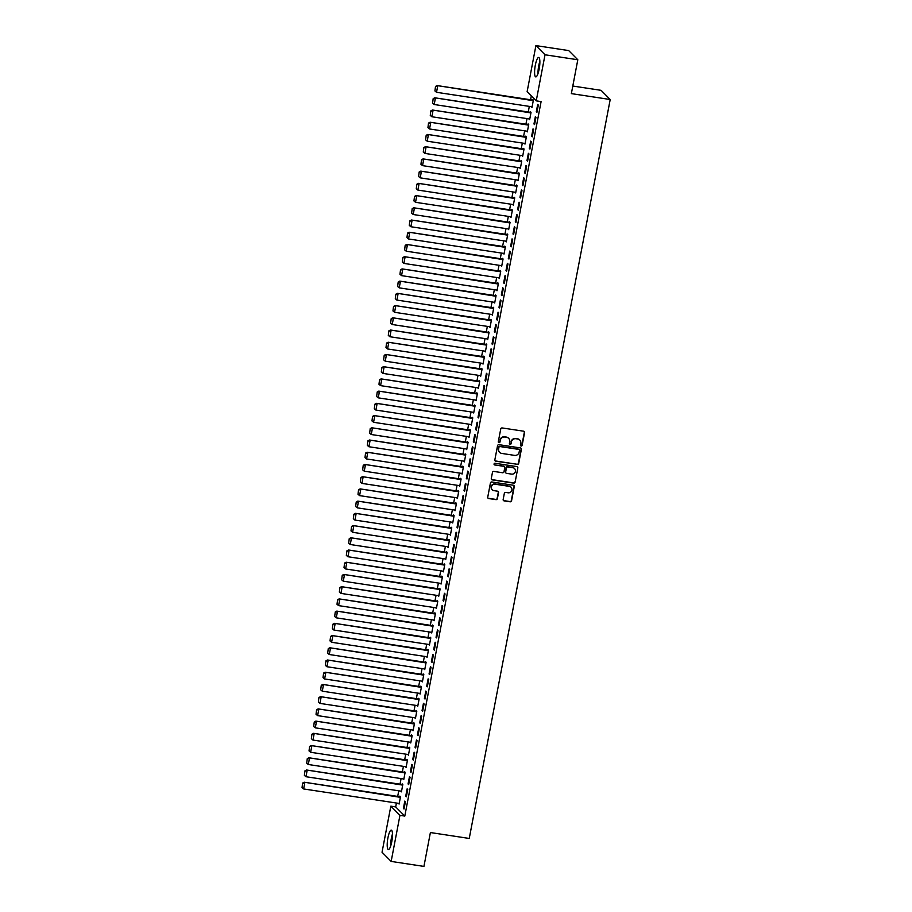 <?xml version="1.0" encoding="UTF-8"?>
<svg xmlns="http://www.w3.org/2000/svg" width="912" height="912" viewBox="0 0 912 912"><rect width="100%" height="100%" fill="white"/><g stroke="black" fill="none" stroke-linecap="round" stroke-linejoin="round"><path stroke-width="1.37" d="M521.151 446.036A0.866 0.832 135.2 0 0 522.143 445.33L524.582 432.573A1.243 1.186 135.2 0 0 523.613 431.194L502.159 427.945A1.243 1.186 135.2 0 0 500.745 428.959L498.305 441.704A0.866 0.832 135.2 0 0 498.989 442.673A0.866 0.832 135.2 0 0 499.981 441.955L500.289 440.314A3.956 3.808 135.2 0 1 504.838 437.053L506.627 437.327A3.956 3.808 135.2 0 1 509.705 441.739L509.398 443.392A0.866 0.832 135.2 0 0 510.07 444.361A0.866 0.832 135.2 0 0 511.062 443.642L511.381 441.989A3.956 3.808 135.2 0 1 515.918 438.729L517.708 439.003A3.956 3.808 135.2 0 1 520.798 443.426L520.478 445.067A0.866 0.832 135.2 0 0 521.151 446.036M520.592 445.672A0.866 0.832 135.2 0 0 521.903 445.079L524.332 432.334A1.243 1.186 135.2 0 0 524.138 431.41M498.419 442.309A0.866 0.832 135.2 0 0 499.73 441.716L500.289 440.314M509.5 443.984A0.866 0.832 135.2 0 0 510.811 443.392L511.381 441.989M387.919 837.911A9.838 2.223 98.6 0 1 391.316 830.125A9.838 2.223 98.6 0 1 391.761 841.776A9.838 2.223 98.6 0 1 388.364 849.562A9.838 2.223 98.6 0 1 387.919 837.911M535.31 65.242A9.838 2.223 98.6 0 1 538.707 57.456A9.838 2.223 98.6 0 1 539.152 69.118A9.838 2.223 98.6 0 1 535.754 76.904A9.838 2.223 98.6 0 1 535.31 65.242M503.162 499.502A1.243 1.186 135.2 0 0 504.131 500.882L510.15 501.794A1.243 1.186 135.2 0 0 511.564 500.779L514.265 486.62A1.243 1.186 135.2 0 0 513.308 485.241L491.853 481.981A1.243 1.186 135.2 0 0 490.428 483.007L487.738 497.165A1.243 1.186 135.2 0 0 488.695 498.545L495.968 499.639A1.243 1.186 135.2 0 0 497.382 498.625L498.545 492.571A1.243 1.186 135.2 0 0 497.576 491.192L493.973 490.645A3.306 3.181 135.2 0 1 491.739 485.993A3.306 3.181 135.2 0 1 495.193 484.226L509.318 486.37A3.306 3.181 135.2 0 1 511.564 491.009A3.306 3.181 135.2 0 1 508.098 492.788L505.738 492.423A1.243 1.186 135.2 0 0 504.325 493.449L503.162 499.502M396.424 803.027L395.694 806.903L404.803 816.08L541.101 101.597L536.233 100.856L527.125 91.679L535.914 45.6L545.023 54.777L536.233 100.856M404.803 816.08L399.946 815.351L391.157 861.418L382.037 852.241L390.838 806.162L399.946 815.351M535.914 45.6L568.7 50.582L577.809 59.759L571.357 93.617L610.208 99.511L469.247 838.447L430.396 832.542L423.932 866.4L391.157 861.418M577.809 59.759L545.023 54.777M517.264 464.493A1.243 1.186 135.2 0 0 518.689 463.467L521.39 449.308A1.243 1.186 135.2 0 0 520.421 447.929L498.967 444.68A1.243 1.186 135.2 0 0 497.553 445.694L494.851 459.853A1.243 1.186 135.2 0 0 495.809 461.233L517.024 464.242A1.243 1.186 135.2 0 0 518.438 463.216L521.14 449.069A1.243 1.186 135.2 0 0 520.946 448.145M517.822 467.97L515.132 482.129A1.243 1.186 135.2 0 1 513.707 483.143L492.252 479.883A1.243 1.186 135.2 0 1 491.294 478.504L492.446 472.45A1.243 1.186 135.2 0 1 493.871 471.424L502.569 472.747A1.243 1.186 135.2 0 0 503.983 471.732L504.758 467.708A1.243 1.186 135.2 0 0 503.789 466.328L494.737 464.96A0.866 0.832 135.2 0 1 494.144 463.741A0.866 0.832 135.2 0 1 495.056 463.273L516.865 466.591A1.243 1.186 135.2 0 1 517.822 467.97L515.132 482.129M610.208 99.511L601.099 90.334L572.804 86.036M405.737 796.187L406.353 796.803L407.744 789.473L407.128 788.857L405.737 796.187L406.444 796.29M400.824 791.126L401.428 791.844L402.819 784.514L402.203 783.887L402.089 784.502M410.4 771.746L411.016 772.361L412.406 765.031L411.791 764.416L410.4 771.746L411.107 771.848M405.487 766.684L406.091 767.402L407.482 760.072L406.866 759.445L406.752 760.061M415.063 747.304L415.678 747.92L417.069 740.59L416.453 739.963L415.063 747.304L415.769 747.407M410.149 742.243L410.753 742.961L412.144 735.619L411.529 735.004L411.415 735.619M419.725 722.851L420.341 723.478L421.732 716.148L421.116 715.521L419.725 722.851L420.432 722.965M414.812 717.79L415.416 718.508L416.807 711.178L416.191 710.562L416.077 711.166M424.388 698.41L425.003 699.037L426.394 691.695L425.779 691.079L424.388 698.41L425.095 698.524M419.474 693.348L420.079 694.066L421.469 686.736L420.854 686.12L420.74 686.725M429.05 673.968L429.666 674.584L431.057 667.253L430.441 666.638L429.05 673.968L429.757 674.082M424.137 668.906L424.741 669.625L426.132 662.294L425.516 661.667L425.402 662.283M433.713 649.526L434.329 650.142L435.719 642.812L435.104 642.196L433.713 649.526L434.42 649.629M428.8 644.465L429.404 645.183L430.795 637.853L430.179 637.226L430.065 637.841M438.376 625.085L438.991 625.7L440.382 618.37L439.766 617.743L438.376 625.085L439.082 625.187M433.462 620.023L434.066 620.741L435.457 613.4L434.842 612.784L434.728 613.4M443.038 600.643L443.654 601.259L445.045 593.929L444.429 593.302L443.038 600.643L443.745 600.746M438.125 595.57L438.729 596.3L440.12 588.958L439.504 588.343L439.39 588.947M447.701 576.19L448.316 576.817L449.719 569.487L449.103 568.86L447.701 576.19L448.408 576.304M442.787 571.129L443.392 571.847L444.794 564.517L444.178 563.901L444.053 564.505M452.363 551.749L452.979 552.376L454.381 545.034L453.766 544.418L452.363 551.749L453.07 551.863M447.45 546.687L448.054 547.405L449.456 540.075L448.841 539.459L448.715 540.064M457.026 527.307L457.642 527.923L459.044 520.592L458.428 519.977L457.026 527.307L457.733 527.41M452.124 522.245L452.717 522.964L454.119 515.633L453.503 515.006L453.378 515.622M461.689 502.865L462.304 503.481L463.706 496.151L463.091 495.535L461.689 502.865L462.395 502.968M456.787 497.804L457.379 498.522L458.782 491.192L458.166 490.565L458.041 491.18M466.351 478.424L466.967 479.039L468.369 471.709L467.753 471.082L466.351 478.424L467.058 478.526M461.449 473.362L462.042 474.08L463.444 466.739L462.829 466.123L462.703 466.739M471.014 453.971L471.629 454.598L473.032 447.268L472.416 446.641L471.014 453.971L471.732 454.085M466.112 448.909L466.705 449.627L468.107 442.297L467.491 441.682L467.366 442.286M475.676 429.529L476.292 430.156L477.694 422.815L477.079 422.199L475.676 429.529L476.395 429.643M470.774 424.468L471.367 425.186L472.769 417.856L472.154 417.24L472.028 417.844M480.339 405.088L480.955 405.715L482.357 398.373L481.741 397.757L480.339 405.088L481.057 405.202M475.437 400.026L476.03 400.744L477.432 393.414L476.816 392.787L476.691 393.403M485.002 380.646L485.617 381.262L487.019 373.931L486.404 373.316L485.002 380.646L485.72 380.749M480.1 375.584L480.692 376.303L482.095 368.972L481.479 368.345L481.354 368.961M489.664 356.204L490.28 356.82L491.682 349.49L491.066 348.863L489.664 356.204L490.382 356.307M484.762 351.143L485.355 351.861L486.757 344.531L486.142 343.904L486.028 344.519M494.327 331.763L494.942 332.378L496.345 325.048L495.729 324.421L494.327 331.763L495.045 331.865M489.425 326.69L490.018 327.419L491.42 320.078L490.804 319.462L490.69 320.078M498.989 307.31L499.605 307.937L501.007 300.607L500.392 299.98L498.989 307.31L499.708 307.424M494.087 302.248L494.68 302.966L496.082 295.636L495.467 295.021L495.353 295.625M503.652 282.868L504.268 283.495L505.67 276.154L505.054 275.538L503.652 282.868L504.37 282.982M498.75 277.807L499.343 278.525L500.745 271.195L500.129 270.579L500.015 271.183M508.315 258.427L508.93 259.042L510.332 251.712L509.717 251.096L508.315 258.427L509.033 258.541M503.413 253.365L504.005 254.083L505.408 246.753L504.792 246.126L504.678 246.742M512.977 233.985L513.593 234.601L514.995 227.27L514.379 226.655L512.977 233.985L513.695 234.088M508.075 228.923L508.668 229.642L510.07 222.311L509.455 221.684L509.341 222.3M517.64 209.543L518.255 210.159L519.658 202.829L519.042 202.202L517.64 209.543L518.358 209.646M512.738 204.482L513.331 205.2L514.733 197.858L514.117 197.243L514.003 197.858M522.302 185.09L522.918 185.717L524.32 178.387L523.705 177.76L522.302 185.09L523.021 185.204M517.4 180.029L517.993 180.758L519.395 173.417L518.78 172.801L518.666 173.405M526.965 160.649L527.581 161.276L528.983 153.934L528.367 153.319L526.965 160.649L527.683 160.763M522.063 155.587L522.656 156.305L524.058 148.975L523.442 148.36L523.328 148.964M531.628 136.207L532.243 136.834L533.645 129.493L533.03 128.877L531.628 136.207L532.346 136.321M526.726 131.146L527.318 131.864L528.721 124.534L528.105 123.907L527.991 124.522M536.29 111.766L536.906 112.381L538.308 105.051L537.692 104.435L536.29 111.766L537.008 111.868M531.388 106.704L531.981 107.422L533.383 100.092L532.768 99.465L532.654 100.081M531.32 95.897L530.579 99.761M529.313 106.385L528.253 111.982M526.988 118.606L525.916 124.214M524.651 130.826L523.591 136.435M522.325 143.059L521.254 148.656M519.988 155.279L518.928 160.877M517.663 167.5L516.591 173.098M515.326 179.721L514.265 185.318M513 191.942L511.928 197.539M510.663 204.163L509.603 209.76M508.337 216.383L507.266 221.981M506 228.604L504.94 234.202M503.675 240.825L502.603 246.422M501.338 253.046L500.278 258.655M499.012 265.267L497.941 270.875M496.675 277.499L495.615 283.096M494.35 289.72L493.278 295.317M492.013 301.94L490.952 307.538M489.687 314.161L488.615 319.759M487.35 326.382L486.29 331.979M485.024 338.603L483.953 344.2M482.687 350.824L481.627 356.421M480.362 363.044L479.29 368.642M478.025 375.265L476.965 380.863M475.699 387.486L474.628 393.083M473.362 399.707L472.291 405.316M471.037 411.939L469.965 417.536M468.7 424.16L467.628 429.757M466.374 436.381L465.302 441.978M464.037 448.601L462.965 454.199M461.711 460.822L460.64 466.42M459.374 473.043L458.303 478.64M457.049 485.264L455.977 490.861M454.712 497.485L453.64 503.082M452.386 509.705L451.315 515.303M450.049 521.926L448.978 527.524M447.724 534.147L446.652 539.756M445.387 546.379L444.315 551.977M443.061 558.6L441.989 564.197M440.724 570.821L439.652 576.418M438.398 583.042L437.327 588.639M436.061 595.262L434.99 600.86M433.724 607.483L432.664 613.081M431.399 619.704L430.327 625.301M429.062 631.925L428.002 637.522M426.736 644.146L425.665 649.743M424.399 656.366L423.339 661.964M422.074 668.587L421.002 674.196M419.737 680.819L418.676 686.417M417.411 693.04L416.339 698.638M415.074 705.261L414.014 710.858M412.748 717.482L411.677 723.079M410.411 729.703L409.351 735.3M408.086 741.923L407.014 747.521M405.749 754.144L404.689 759.742M403.423 766.365L402.352 771.962M401.086 778.586L400.026 784.183M398.761 790.807L397.689 796.404M529.051 118.925L529.655 119.643L531.046 112.313L530.431 111.686L530.317 112.301M533.965 123.986L534.58 124.602L535.971 117.272L535.355 116.656L533.965 123.986L534.671 124.1M524.389 143.366L524.993 144.085L526.384 136.754L525.768 136.139L525.654 136.743M529.302 148.428L529.918 149.055L531.308 141.713L530.693 141.098L529.302 148.428L530.009 148.542M519.726 167.808L520.33 168.526L521.721 161.196L521.105 160.58L520.991 161.185M524.639 172.87L525.255 173.497L526.646 166.166L526.03 165.539L524.639 172.87L525.346 172.984M515.063 192.25L515.668 192.979L517.058 185.638L516.443 185.022L516.329 185.638M519.977 197.323L520.592 197.938L521.983 190.608L521.368 189.981L519.977 197.323L520.684 197.425M510.401 216.703L511.005 217.421L512.396 210.091L511.78 209.464L511.666 210.079M515.314 221.764L515.93 222.38L517.321 215.05L516.705 214.423L515.314 221.764L516.021 221.867M505.738 241.144L506.342 241.862L507.733 234.532L507.118 233.905L507.004 234.521M510.652 246.206L511.267 246.821L512.658 239.491L512.042 238.876L510.652 246.206L511.358 246.308M501.076 265.586L501.68 266.304L503.071 258.974L502.455 258.347L502.341 258.962M505.989 270.647L506.605 271.274L507.995 263.933L507.38 263.317L505.989 270.647L506.696 270.761M496.413 290.027L497.017 290.746L498.408 283.415L497.792 282.8L497.678 283.404M501.326 295.089L501.942 295.716L503.333 288.374L502.717 287.759L501.326 295.089L502.033 295.203M491.75 314.469L492.355 315.187L493.745 307.857L493.13 307.241L493.016 307.846M496.664 319.531L497.279 320.158L498.67 312.827L498.055 312.2L496.664 319.531L497.371 319.645M487.088 338.922L487.692 339.64L489.083 332.299L488.467 331.683L488.353 332.299M492.001 343.984L492.617 344.599L494.008 337.269L493.392 336.642L492.001 343.984L492.708 344.086M482.425 363.364L483.029 364.082L484.42 356.752L483.805 356.125L483.691 356.74M487.339 368.425L487.954 369.041L489.345 361.711L488.729 361.095L487.339 368.425L488.045 368.528M477.763 387.805L478.355 388.523L479.758 381.193L479.142 380.566L479.028 381.182M482.665 392.867L483.28 393.482L484.682 386.152L484.067 385.537L482.665 392.867L483.383 392.969M473.1 412.247L473.693 412.965L475.095 405.635L474.479 405.019L474.365 405.623M478.002 417.308L478.618 417.935L480.02 410.594L479.404 409.978L478.002 417.308L478.72 417.422M468.437 436.688L469.03 437.407L470.432 430.076L469.817 429.461L469.703 430.065M473.339 441.75L473.955 442.377L475.357 435.047L474.742 434.42L473.339 441.75L474.058 441.864M463.775 461.13L464.368 461.86L465.77 454.518L465.154 453.902L465.04 454.507M468.677 466.203L469.292 466.819L470.695 459.488L470.079 458.861L468.677 466.203L469.395 466.306M459.112 485.583L459.705 486.301L461.107 478.96L460.492 478.344L460.378 478.96M464.014 490.645L464.63 491.26L466.032 483.93L465.416 483.303L464.014 490.645L464.732 490.747M454.45 510.025L455.042 510.743L456.445 503.413L455.829 502.786L455.715 503.401M459.352 515.086L459.967 515.702L461.369 508.372L460.754 507.756L459.352 515.086L460.07 515.189M449.787 534.466L450.38 535.184L451.782 527.854L451.166 527.227L451.052 527.843M454.689 539.528L455.305 540.143L456.707 532.813L456.091 532.198L454.689 539.528L455.407 539.642M445.124 558.908L445.717 559.626L447.119 552.296L446.504 551.68L446.39 552.284M450.026 563.969L450.642 564.596L452.044 557.255L451.429 556.639L450.026 563.969L450.745 564.083M440.462 583.349L441.055 584.068L442.457 576.737L441.841 576.122L441.727 576.726M445.364 588.411L445.979 589.038L447.382 581.708L446.766 581.081L445.364 588.411L446.082 588.525M435.799 607.802L436.392 608.521L437.794 601.179L437.179 600.563L437.065 601.179M440.701 612.864L441.317 613.48L442.719 606.149L442.103 605.522L440.701 612.864L441.419 612.967M431.137 632.244L431.729 632.962L433.132 625.632L432.516 625.005L432.402 625.621M436.039 637.306L436.654 637.921L438.056 630.591L437.441 629.975L436.039 637.306L436.757 637.408M426.474 656.686L427.067 657.404L428.469 650.074L427.853 649.447L427.739 650.062M431.376 661.747L431.992 662.363L433.394 655.033L432.778 654.417L431.376 661.747L432.094 661.85M421.811 681.127L422.404 681.845L423.806 674.515L423.191 673.9L423.077 674.504M426.713 686.189L427.329 686.816L428.731 679.474L428.116 678.859L426.713 686.189L427.432 686.303M417.149 705.569L417.742 706.287L419.144 698.957L418.528 698.341L418.414 698.945M422.051 710.63L422.666 711.257L424.069 703.916L423.453 703.3L422.051 710.63L422.769 710.744M412.486 730.01L413.079 730.74L414.481 723.398L413.866 722.783L413.752 723.387M417.388 735.083L418.004 735.699L419.406 728.369L418.79 727.742L417.388 735.083L418.106 735.186M407.824 754.463L408.416 755.182L409.819 747.84L409.203 747.224L409.089 747.84M412.726 759.525L413.341 760.141L414.743 752.81L414.128 752.183L412.726 759.525L413.444 759.628M403.161 778.905L403.754 779.623L405.156 772.293L404.54 771.666L404.426 772.282M408.063 783.967L408.679 784.582L410.081 777.252L409.465 776.636L408.063 783.967L408.781 784.069M398.498 803.347L399.091 804.065L400.493 796.735L399.878 796.108L399.764 796.723M403.4 808.408L404.016 809.024L405.418 801.694L404.803 801.078L403.4 808.408L404.119 808.522M395.694 806.903L390.838 806.162M531.365 106.807L532.084 106.909M529.04 119.027L529.747 119.13M526.703 131.248L527.421 131.351M524.377 143.469L525.084 143.572M522.04 155.69L522.758 155.792M519.715 167.911L520.421 168.013M517.378 180.131L518.096 180.245M515.052 192.352L515.759 192.466M512.715 204.573L513.433 204.687M510.389 216.794L511.096 216.908M508.052 229.015L508.771 229.129M505.727 241.247L506.434 241.349M503.39 253.468L504.108 253.57M501.064 265.688L501.771 265.791M498.727 277.909L499.445 278.012M496.402 290.13L497.108 290.233M494.065 302.351L494.783 302.453M491.739 314.572L492.446 314.686M489.402 326.792L490.12 326.906M487.076 339.013L487.783 339.127M484.739 351.234L485.458 351.348M482.414 363.455L483.121 363.569M480.077 375.687L480.795 375.79M477.74 387.908L478.458 388.01M475.414 400.129L476.132 400.231M473.077 412.349L473.795 412.452M470.752 424.57L471.47 424.673M468.415 436.791L469.133 436.894M466.089 449.012L466.807 449.126M463.752 461.233L464.47 461.347M461.426 473.453L462.133 473.567M459.089 485.674L459.808 485.788M456.764 497.895L457.471 498.009M454.427 510.127L455.145 510.23M452.101 522.348L452.808 522.451M449.764 534.569L450.482 534.671M447.439 546.79L448.145 546.892M445.102 559.01L445.82 559.113M442.776 571.231L443.483 571.334M440.439 583.452L441.157 583.566M438.113 595.673L438.82 595.787M435.776 607.894L436.495 608.008M433.451 620.114L434.158 620.228M431.114 632.335L431.832 632.449M428.788 644.556L429.495 644.67M426.451 656.788L427.169 656.891M424.126 669.009L424.832 669.112M421.789 681.23L422.507 681.332M419.463 693.451L420.17 693.553M417.126 705.671L417.844 705.774M414.8 717.892L415.507 718.006M412.463 730.113L413.182 730.227M410.138 742.334L410.845 742.448M407.801 754.555L408.519 754.669M405.475 766.775L406.182 766.889M403.138 778.996L403.856 779.11M400.813 791.228L401.519 791.331M398.476 803.449L399.194 803.552M519.669 439.937A3.956 3.808 135.2 0 0 517.469 438.752L517.708 439.003M511.13 441.739A3.956 3.808 135.2 0 1 515.679 438.49L517.469 438.752M508.577 438.25A3.956 3.808 135.2 0 0 506.377 437.076L506.627 437.327M500.05 440.063A3.956 3.808 135.2 0 1 504.598 436.802L506.377 437.076M495.045 460.765A1.243 1.186 135.2 0 0 495.569 460.982L517.024 464.242M519.464 450.38A0.866 0.832 135.2 0 0 518.791 449.411L499.958 446.549A0.866 0.832 135.2 0 0 498.967 447.268L498.636 449.012A3.956 3.808 135.2 0 0 501.714 453.424L514.585 455.384A3.956 3.808 135.2 0 0 519.133 452.124L519.464 450.38M519.11 449.536A0.866 0.832 135.2 0 0 518.54 449.16L518.791 449.411M499.514 452.249A3.956 3.808 135.2 0 1 498.385 448.761L498.716 447.017A0.866 0.832 135.2 0 1 499.719 446.31L518.54 449.16M491.488 479.427A1.243 1.186 135.2 0 0 492.013 479.632L513.456 482.893A1.243 1.186 135.2 0 0 514.881 481.878M504.313 466.545A1.243 1.186 135.2 0 0 503.549 466.078L494.737 464.96M511.598 474.115A3.306 3.181 135.2 0 0 514.562 468.574A3.306 3.181 135.2 0 0 512.818 467.696L507.847 466.944A1.243 1.186 135.2 0 0 506.422 467.97L505.658 471.983A1.243 1.186 135.2 0 0 506.616 473.362L511.598 474.115M514.436 468.46A3.306 3.181 135.2 0 0 512.578 467.457L512.818 467.696M505.852 472.906A1.243 1.186 135.2 0 1 505.408 471.732L506.171 467.719A1.243 1.186 135.2 0 1 507.596 466.693L512.578 467.457M517.583 467.719A1.243 1.186 135.2 0 0 517.378 466.796M510.937 487.122A3.306 3.181 135.2 0 0 509.078 486.119L509.318 486.37M492.115 489.63A3.306 3.181 135.2 0 1 494.954 483.976L509.078 486.119M487.931 498.077A1.243 1.186 135.2 0 0 488.444 498.294L495.718 499.4A1.243 1.186 135.2 0 0 497.143 498.374L498.294 492.32A1.243 1.186 135.2 0 0 498.1 491.397M503.367 500.426A1.243 1.186 135.2 0 0 503.88 500.631L509.899 501.554A1.243 1.186 135.2 0 0 511.324 500.528L514.026 486.37A1.243 1.186 135.2 0 0 513.821 485.458M533.36 100.183L437.065 85.568L533.269 100.696M532.095 106.807L436.517 92.294L434.933 90.961L435.503 86.435L434.933 90.961M435.742 86.674L437.68 86.184L436.517 92.294M435.503 86.435L437.065 85.568M531.035 112.404L434.739 97.789L530.932 112.917M529.769 119.027L434.192 104.515L432.596 103.181L433.166 98.656L432.596 103.181M433.417 98.906L435.355 98.405L434.192 104.515M433.166 98.656L434.739 97.789M528.698 124.636L432.402 110.01L528.607 125.138M527.432 131.26L431.855 116.747L430.27 115.402L430.84 110.876L430.27 115.402M431.08 111.127L433.018 110.637L431.855 116.747M430.84 110.876L432.402 110.01M538.342 72.493A8.504 1.927 98.6 0 1 539.87 62.426M539.87 61.343A9.77 2.2 -81.4 0 0 538.012 73.541M390.952 845.162A8.504 1.927 98.6 0 1 392.479 835.096M392.479 834.001A9.77 2.2 -81.4 0 0 390.621 846.199M526.372 136.857L430.076 122.231L526.27 137.37M525.107 143.48L429.529 128.968L427.933 127.623L428.503 123.097L427.933 127.623M428.754 123.348L430.692 122.858L429.529 128.968M428.503 123.097L430.076 122.231M524.035 149.078L427.739 134.452L523.944 149.591M522.77 155.701L427.192 141.189L425.608 139.844L426.178 135.318L425.608 139.844M426.417 135.569L428.355 135.079L427.192 141.189M426.178 135.318L427.739 134.452M521.71 161.299L425.414 146.672L521.607 161.812M520.444 167.922L424.855 153.41L423.271 152.065L423.841 147.539L423.271 152.065M424.091 147.79L426.029 147.299L424.855 153.41M423.841 147.539L425.414 146.672M519.373 173.519L423.077 158.893L519.281 174.032M518.107 180.143L422.53 165.631L420.945 164.285L421.515 159.76L420.945 164.285M421.754 160.01L423.692 159.52L422.53 165.631M421.515 159.76L423.077 158.893M517.047 185.74L420.751 171.125L516.944 186.253M515.782 192.364L420.193 177.851L418.608 176.506L419.178 171.98L418.608 176.506M419.429 172.231L421.367 171.741L420.193 177.851M419.178 171.98L420.751 171.125M514.71 197.961L418.414 183.346L514.619 198.474M513.445 204.584L417.867 190.072L416.282 188.727L416.852 184.201L416.282 188.727M417.092 184.452L419.03 183.962L417.867 190.072M416.852 184.201L418.414 183.346M512.384 210.182L416.089 195.567L512.282 210.695M511.119 216.805L415.53 202.293L413.945 200.948L414.515 196.422L413.945 200.948M414.766 196.673L416.704 196.183L415.53 202.293M414.515 196.422L416.089 195.567M510.047 222.403L413.752 207.788L509.956 222.916M508.782 229.026L413.204 214.514L411.62 213.18L412.19 208.654L411.62 213.18M412.429 208.894L414.367 208.403L413.204 214.514M412.19 208.654L413.752 207.788M507.722 234.623L411.426 220.009L507.619 235.136M506.456 241.247L410.867 226.735L409.283 225.401L409.853 220.875L409.283 225.401M410.104 221.114L412.042 220.624L410.867 226.735M409.853 220.875L411.426 220.009M505.385 246.844L409.089 232.229L505.294 247.357M504.119 253.468L408.542 238.955L406.957 237.622L407.527 233.096L406.957 237.622M407.767 233.335L409.705 232.845L408.542 238.955M407.527 233.096L409.089 232.229M503.059 259.076L406.763 244.45L502.957 259.578M501.794 265.7L406.205 251.188L404.62 249.842L405.19 245.317L404.62 249.842M405.441 245.567L407.379 245.077L406.205 251.188M405.19 245.317L406.763 244.45M500.722 271.297L404.426 256.671L500.631 271.81M499.457 277.921L403.879 263.408L402.295 262.063L402.865 257.537L402.295 262.063M403.104 257.788L405.042 257.298L403.879 263.408M402.865 257.537L404.426 256.671M498.397 283.518L402.101 268.892L498.294 284.031M497.131 290.141L401.542 275.629L399.958 274.284L400.528 269.758L399.958 274.284M400.778 270.009L402.716 269.519L401.542 275.629M400.528 269.758L402.101 268.892M496.06 295.739L399.764 281.113L495.968 296.252M494.794 302.362L399.217 287.85L397.632 286.505L398.202 281.979L397.632 286.505M398.441 282.23L400.379 281.74L399.217 287.85M398.202 281.979L399.764 281.113M493.734 307.96L397.438 293.333L493.631 308.473M492.469 314.583L396.88 300.071L395.295 298.726L395.865 294.2L395.295 298.726M396.116 294.451L398.054 293.96L396.88 300.071M395.865 294.2L397.438 293.333M491.397 320.18L395.101 305.566L491.306 320.693M490.132 326.804L394.554 312.292L392.958 310.946L393.528 306.421L392.958 310.946M393.779 306.671L395.717 306.181L394.554 312.292M393.528 306.421L395.101 305.566M489.071 332.401L392.776 317.786L488.969 332.914M487.806 339.025L392.217 324.512L390.632 323.167L391.202 318.641L390.632 323.167M391.453 318.892L393.391 318.402L392.217 324.512M391.202 318.641L392.776 317.786M486.734 344.622L390.439 330.007L486.643 345.135M485.469 351.245L389.891 336.733L388.295 335.388L388.865 330.862L388.295 335.388M389.116 331.113L391.054 330.623L389.891 336.733M388.865 330.862L390.439 330.007M484.409 356.843L388.113 342.228L484.306 357.356M483.143 363.466L387.554 348.954L385.97 347.62L386.54 343.094L385.97 347.62M386.791 343.334L388.729 342.844L387.554 348.954M386.54 343.094L388.113 342.228M482.072 369.064L385.776 354.449L481.969 369.577M480.806 375.687L385.229 361.175L383.633 359.841L384.203 355.315L383.633 359.841M384.454 355.555L386.392 355.064L385.229 361.175M384.203 355.315L385.776 354.449M479.746 381.284L383.45 366.67L479.644 381.797M478.481 387.908L382.892 373.396L381.307 372.062L381.877 367.536L381.307 372.062M382.128 367.775L384.066 367.285L382.892 373.396M381.877 367.536L383.45 366.67M477.409 393.517L381.113 378.89L477.307 394.018M476.144 400.14L380.566 385.628L378.97 384.283L379.54 379.757L378.97 384.283M379.791 380.008L381.729 379.517L380.566 385.628M379.54 379.757L381.113 378.89M475.084 405.737L378.776 391.111L474.981 406.25M473.818 412.361L378.229 397.849L376.645 396.503L377.215 391.978L376.645 396.503M377.454 392.228L379.392 391.738L378.229 397.849M377.215 391.978L378.776 391.111M472.747 417.958L376.451 403.332L472.644 418.471M471.481 424.582L375.904 410.069L374.308 408.724L374.878 404.198L374.308 408.724M375.128 404.449L377.066 403.959L375.904 410.069M374.878 404.198L376.451 403.332M470.41 430.179L374.114 415.553L470.318 430.692M469.156 436.802L373.567 422.29L371.982 420.945L372.552 416.419L371.982 420.945M372.791 416.67L374.729 416.18L373.567 422.29M372.552 416.419L374.114 415.553M468.084 442.4L371.788 427.774L467.981 442.913M466.819 449.023L371.241 434.511L369.645 433.166L370.215 428.64L369.645 433.166M370.466 428.891L372.404 428.401L371.241 434.511M370.215 428.64L371.788 427.774M465.747 454.621L369.451 440.006L465.656 455.134M464.493 461.244L368.904 446.732L367.319 445.387L367.889 440.861L367.319 445.387M368.129 441.112L370.067 440.621L368.904 446.732M367.889 440.861L369.451 440.006M463.421 466.841L367.126 452.227L463.319 467.354M462.156 473.465L366.578 458.953L364.982 457.607L365.552 453.082L364.982 457.607M365.803 453.332L367.741 452.842L366.578 458.953M365.552 453.082L367.126 452.227M461.084 479.062L364.789 464.447L460.993 479.575M459.83 485.686L364.241 471.173L362.657 469.828L363.227 465.302L362.657 469.828M363.466 465.553L365.404 465.063L364.241 471.173M363.227 465.302L364.789 464.447M458.759 491.283L362.463 476.668L458.656 491.796M457.493 497.906L361.916 483.394L360.32 482.06L360.89 477.535L360.32 482.06M361.141 477.774L363.079 477.284L361.916 483.394M360.89 477.535L362.463 476.668M456.422 503.504L360.126 488.889L456.331 504.017M455.168 510.127L359.579 495.615L357.994 494.281L358.564 489.755L357.994 494.281M358.804 489.995L360.742 489.505L359.579 495.615M358.564 489.755L360.126 488.889M454.096 515.725L357.8 501.11L453.994 516.238M452.831 522.348L357.253 507.836L355.657 506.502L356.227 501.976L355.657 506.502M356.478 502.216L358.416 501.725L357.253 507.836M356.227 501.976L357.8 501.11M451.759 527.957L355.463 513.331L451.668 528.458M450.505 534.58L354.916 520.068L353.332 518.723L353.902 514.197L353.332 518.723M354.141 514.448L356.079 513.958L354.916 520.068M353.902 514.197L355.463 513.331M449.434 540.178L353.138 525.551L449.331 540.691M448.168 546.801L352.591 532.289L350.995 530.944L351.565 526.418L350.995 530.944M351.815 526.669L353.753 526.178L352.591 532.289M351.565 526.418L353.138 525.551M447.097 552.398L350.801 537.772L447.005 552.911M445.843 559.022L350.254 544.51L348.669 543.164L349.239 538.639L348.669 543.164M349.478 538.889L351.416 538.399L350.254 544.51M349.239 538.639L350.801 537.772M444.771 564.619L348.475 549.993L444.668 565.132M443.506 571.243L347.928 556.73L346.332 555.385L346.902 550.859L346.332 555.385M347.153 551.11L349.091 550.62L347.928 556.73M346.902 550.859L348.475 549.993M442.434 576.84L346.138 562.214L442.343 577.353M441.18 583.463L345.591 568.951L344.006 567.606L344.576 563.08L344.006 567.606M344.816 563.331L346.754 562.841L345.591 568.951M344.576 563.08L346.138 562.214M440.108 589.061L343.813 574.446L440.006 589.574M438.843 595.684L343.265 581.172L341.669 579.827L342.239 575.301L341.669 579.827M342.49 575.552L344.428 575.062L343.265 581.172M342.239 575.301L343.813 574.446M437.771 601.282L341.476 586.667L437.68 601.795M436.506 607.905L340.928 593.393L339.344 592.048L339.914 587.522L339.344 592.048M340.153 587.773L342.091 587.282L340.928 593.393M339.914 587.522L341.476 586.667M435.446 613.502L339.15 598.888L435.343 614.015M434.18 620.126L338.603 605.614L337.007 604.268L337.577 599.743L337.007 604.268M337.828 599.993L339.766 599.503L338.603 605.614M337.577 599.743L339.15 598.888M433.109 625.723L336.813 611.108L433.018 626.236M431.843 632.347L336.266 617.834L334.681 616.501L335.251 611.975L334.681 616.501M335.491 612.214L337.429 611.724L336.266 617.834M335.251 611.975L336.813 611.108M430.783 637.944L334.487 623.329L430.681 638.457M429.518 644.567L333.94 630.055L332.344 628.721L332.914 624.196L332.344 628.721M333.165 624.435L335.103 623.945L333.94 630.055M332.914 624.196L334.487 623.329M428.446 650.165L332.15 635.55L428.355 650.678M427.181 656.788L331.603 642.276L330.019 640.942L330.589 636.416L330.019 640.942M330.828 636.656L332.766 636.166L331.603 642.276M330.589 636.416L332.15 635.55M426.121 662.397L329.825 647.771L426.018 662.899M424.855 669.009L329.266 654.508L327.682 653.163L328.252 648.637L327.682 653.163M328.502 648.888L330.44 648.386L329.266 654.508M328.252 648.637L329.825 647.771M423.784 674.618L327.488 659.992L423.692 675.131M422.518 681.241L326.941 666.729L325.356 665.384L325.926 660.858L325.356 665.384M326.165 661.109L328.103 660.619L326.941 666.729M325.926 660.858L327.488 659.992M421.458 686.839L325.162 672.212L421.355 687.352M420.193 693.462L324.604 678.95L323.019 677.605L323.589 673.079L323.019 677.605M323.84 673.33L325.778 672.839L324.604 678.95M323.589 673.079L325.162 672.212M419.121 699.059L322.825 684.433L419.03 699.572M417.856 705.683L322.278 691.171L320.693 689.825L321.263 685.3L320.693 689.825M321.503 685.55L323.441 685.06L322.278 691.171M321.263 685.3L322.825 684.433M416.795 711.28L320.5 696.654L416.693 711.793M415.53 717.904L319.941 703.391L318.356 702.046L318.926 697.52L318.356 702.046M319.177 697.771L321.115 697.281L319.941 703.391M318.926 697.52L320.5 696.654M414.458 723.501L318.163 708.886L414.367 724.014M413.193 730.124L317.615 715.612L316.031 714.267L316.601 709.741L316.031 714.267M316.84 709.992L318.778 709.502L317.615 715.612M316.601 709.741L318.163 708.886M412.133 735.722L315.837 721.107L412.03 736.235M410.867 742.345L315.278 727.833L313.694 726.488L314.264 721.962L313.694 726.488M314.515 722.213L316.453 721.723L315.278 727.833M314.264 721.962L315.837 721.107M409.796 747.943L313.5 733.328L409.705 748.456M408.53 754.566L312.953 740.054L311.368 738.709L311.938 734.183L311.368 738.709M312.178 734.434L314.116 733.943L312.953 740.054M311.938 734.183L313.5 733.328M407.47 760.163L311.174 745.549L407.368 760.676M406.205 766.787L310.616 752.275L309.031 750.929L309.601 746.404L309.031 750.929M309.852 746.654L311.79 746.164L310.616 752.275M309.601 746.404L311.174 745.549M405.133 772.384L308.837 757.769L405.042 772.897M403.868 779.008L308.29 764.495L306.706 763.162L307.276 758.636L306.706 763.162M307.515 758.875L309.453 758.385L308.29 764.495M307.276 758.636L308.837 757.769M402.808 784.605L306.512 769.99L402.705 785.118M401.542 791.228L305.953 776.716L304.369 775.382L304.939 770.857L304.369 775.382M305.189 771.096L307.127 770.606L305.953 776.716M304.939 770.857L306.512 769.99M400.471 796.837L304.175 782.211L400.379 797.339M399.205 803.449L303.628 788.948L302.043 787.603L302.613 783.077L302.043 787.603M302.852 783.328L304.79 782.827L303.628 788.948M302.613 783.077L304.175 782.211"/></g></svg>

